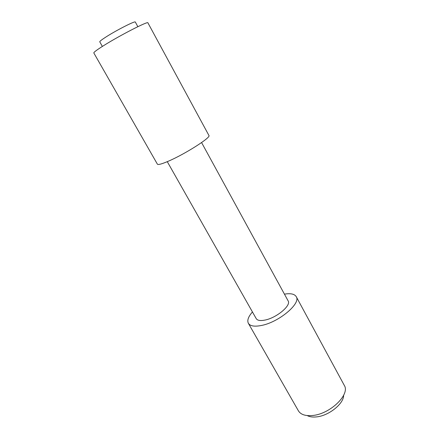 <?xml version="1.0" encoding="UTF-8"?>
<svg xmlns="http://www.w3.org/2000/svg" width="439" height="439" viewBox="0 0 439 439"><rect width="100%" height="100%" fill="white"/><g stroke="black" fill="none" stroke-linecap="round" stroke-linejoin="round"><path stroke-width="0.66" d="M102.369 46.43L99.763 41.831C99.631 41.343 101.711 39.719 106.008 36.958C116.554 30.159 135.497 20.556 135.316 22.038L137.851 26.68M343.633 395.314C343.781 403.798 328.624 415.925 316.327 416.913C312.579 417.291 309.55 416.847 307.234 415.574M167.281 161.662L256.222 318.632C257.43 320.53 260.382 321.002 265.079 320.053C276.669 317.825 291.436 305.363 288.121 300.88L201.583 142.571M168.472 161.151C185.263 153.974 211.433 137.231 208.915 135.464L147.91 22.85C148.431 20.737 119.386 35.641 103.236 45.881C96.778 49.964 93.639 52.323 93.814 52.954L157.381 164.148C158.067 165.037 161.766 164.038 168.472 161.151M252.441 311.959C248.326 316.656 246.965 320.437 248.364 323.302L298.41 410.838C300.71 414.575 305.385 416.134 312.431 415.514C330.117 414.164 350.481 394.343 344.258 385.321L296.232 296.66C294.536 293.965 290.607 293.126 284.439 294.146M248.364 323.302C250.142 326.111 254.51 326.835 261.468 325.469C278.924 322.21 301.253 303.322 296.232 296.66"/></g></svg>
